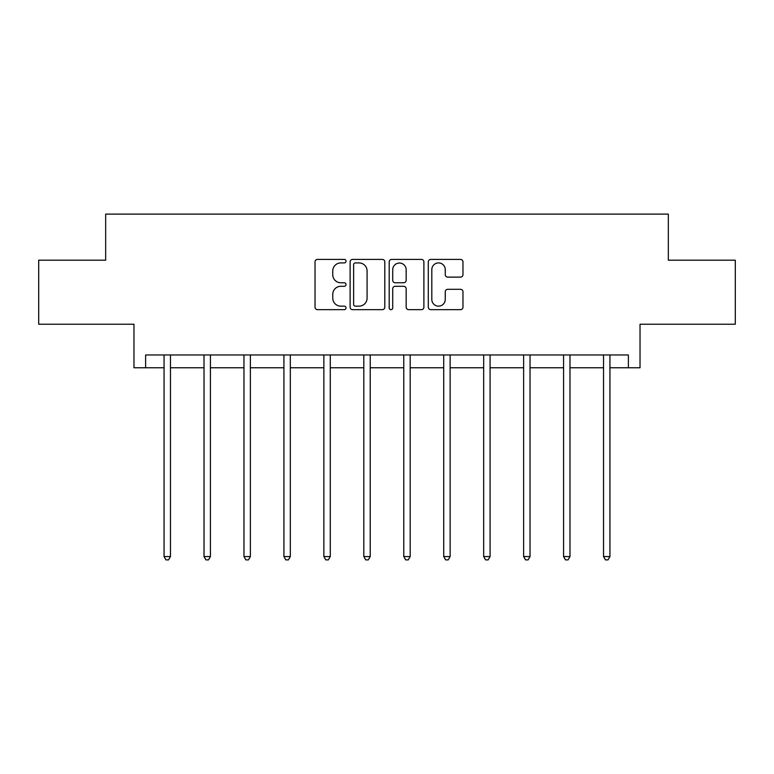 <?xml version="1.0" encoding="UTF-8"?>
<svg xmlns="http://www.w3.org/2000/svg" width="774" height="774" viewBox="0 0 774 774"><rect width="100%" height="100%" fill="white"/><g stroke="black" fill="none" stroke-linecap="round" stroke-linejoin="round"><path stroke-width="1.16" d="M346.026 261.157A1.761 1.761 0 0 0 344.266 259.396L317.553 259.396A2.516 2.516 0 0 0 315.037 261.912L315.037 307.162A2.516 2.516 0 0 0 317.553 309.668L344.266 309.668A1.761 1.761 0 0 0 346.026 307.917A1.761 1.761 0 0 0 344.266 306.156L340.812 306.156A8.04 8.04 0 0 1 332.762 298.106L332.762 294.333A8.04 8.04 0 0 1 340.812 286.293L344.266 286.293A1.761 1.761 0 0 0 346.026 284.532A1.761 1.761 0 0 0 344.266 282.771L340.812 282.771A8.04 8.04 0 0 1 332.762 274.731L332.762 270.958A8.04 8.04 0 0 1 340.812 262.918L344.266 262.918A1.761 1.761 0 0 0 346.026 261.157M145.618 367.766L145.618 354.966L628.382 354.966L628.382 367.766L640.03 367.766L640.03 324.229L735.3 324.229L735.3 260.199L668.33 260.199L668.33 214.108L105.67 214.108L105.67 260.199L38.7 260.199L38.7 324.229L133.97 324.229L133.97 367.766L164.059 367.766M460.462 277.121A2.516 2.516 0 0 0 462.978 274.606L462.978 261.912A2.516 2.516 0 0 0 460.462 259.396L430.799 259.396A2.516 2.516 0 0 0 428.293 261.912L428.293 307.162A2.516 2.516 0 0 0 430.799 309.668L460.462 309.668A2.516 2.516 0 0 0 462.978 307.162L462.978 291.827A2.516 2.516 0 0 0 460.462 289.312L447.769 289.312A2.516 2.516 0 0 0 445.253 291.827L445.253 299.432A6.724 6.724 0 0 1 438.529 306.156A6.724 6.724 0 0 1 431.805 299.432L431.805 269.642A6.724 6.724 0 0 1 438.529 262.918A6.724 6.724 0 0 1 445.253 269.642L445.253 274.606A2.516 2.516 0 0 0 447.769 277.121L460.462 277.121M384.804 261.912A2.516 2.516 0 0 0 382.288 259.396L352.625 259.396A2.516 2.516 0 0 0 350.109 261.912L350.109 307.162A2.516 2.516 0 0 0 352.625 309.668L382.288 309.668A2.516 2.516 0 0 0 384.804 307.162L384.804 261.912M391.712 259.396L421.375 259.396A2.516 2.516 0 0 1 423.891 261.912L423.891 307.162A2.516 2.516 0 0 1 421.375 309.668L408.682 309.668A2.516 2.516 0 0 1 406.166 307.162L406.166 288.808A2.516 2.516 0 0 0 403.651 286.293L395.233 286.293A2.516 2.516 0 0 0 392.718 288.808L392.718 307.917A1.761 1.761 0 0 1 390.957 309.668A1.761 1.761 0 0 1 389.196 307.917L389.196 261.912A2.516 2.516 0 0 1 391.712 259.396M170.464 367.766L204.017 367.766M210.422 367.766L243.965 367.766M250.37 367.766L283.923 367.766M290.318 367.766L323.871 367.766M330.275 367.766L363.819 367.766M370.224 367.766L403.776 367.766M410.181 367.766L443.725 367.766M450.129 367.766L483.682 367.766M490.077 367.766L523.63 367.766M530.035 367.766L563.578 367.766M569.983 367.766L603.536 367.766M609.941 367.766L628.382 367.766M355.392 262.918A1.761 1.761 0 0 0 353.631 264.669L353.631 304.395A1.761 1.761 0 0 0 355.392 306.156L359.03 306.156A8.04 8.04 0 0 0 367.079 298.106L367.079 270.958A8.04 8.04 0 0 0 359.03 262.918L355.392 262.918M406.166 269.768A6.724 6.724 0 0 0 399.442 263.044A6.724 6.724 0 0 0 392.718 269.768L392.718 280.256A2.516 2.516 0 0 0 395.233 282.771L403.651 282.771A2.516 2.516 0 0 0 406.166 280.256L406.166 269.768M170.802 354.966L170.648 355.334A2.564 2.564 0 0 0 170.464 356.292L170.464 556.564L164.059 556.564L164.059 356.292A2.564 2.564 0 0 0 163.875 355.334L163.73 354.966M170.464 556.564L168.548 559.892L165.984 559.892L164.059 556.564M210.751 354.966L210.605 355.334A2.564 2.564 0 0 0 210.422 356.292L210.422 556.564L204.017 556.564L204.017 356.292A2.564 2.564 0 0 0 203.833 355.334L203.678 354.966M210.422 556.564L208.496 559.892L205.932 559.892L204.017 556.564M250.708 354.966L250.553 355.334A2.564 2.564 0 0 0 250.37 356.292L250.37 556.564L243.965 556.564L243.965 356.292A2.564 2.564 0 0 0 243.781 355.334L243.626 354.966M250.37 556.564L248.444 559.892L245.89 559.892L243.965 556.564M290.656 354.966L290.502 355.334A2.564 2.564 0 0 0 290.318 356.292L290.318 556.564L283.923 556.564L283.923 356.292A2.564 2.564 0 0 0 283.729 355.334L283.584 354.966M290.318 556.564L288.402 559.892L285.838 559.892L283.923 556.564M330.614 354.966L330.459 355.334A2.564 2.564 0 0 0 330.275 356.292L330.275 556.564L323.871 556.564L323.871 356.292A2.564 2.564 0 0 0 323.687 355.334L323.532 354.966M330.275 556.564L328.35 559.892L325.796 559.892L323.871 556.564M370.562 354.966L370.407 355.334A2.564 2.564 0 0 0 370.224 356.292L370.224 556.564L363.819 556.564L363.819 356.292A2.564 2.564 0 0 0 363.635 355.334L363.49 354.966M370.224 556.564L368.308 559.892L365.744 559.892L363.819 556.564M410.51 354.966L410.365 355.334A2.564 2.564 0 0 0 410.181 356.292L410.181 556.564L403.776 556.564L403.776 356.292A2.564 2.564 0 0 0 403.593 355.334L403.438 354.966M410.181 556.564L408.256 559.892L405.692 559.892L403.776 556.564M450.468 354.966L450.313 355.334A2.564 2.564 0 0 0 450.129 356.292L450.129 556.564L443.725 556.564L443.725 356.292A2.564 2.564 0 0 0 443.541 355.334L443.386 354.966M450.129 556.564L448.204 559.892L445.65 559.892L443.725 556.564M490.416 354.966L490.271 355.334A2.564 2.564 0 0 0 490.077 356.292L490.077 556.564L483.682 556.564L483.682 356.292A2.564 2.564 0 0 0 483.498 355.334L483.344 354.966M490.077 556.564L488.162 559.892L485.598 559.892L483.682 556.564M530.374 354.966L530.219 355.334A2.564 2.564 0 0 0 530.035 356.292L530.035 556.564L523.63 556.564L523.63 356.292A2.564 2.564 0 0 0 523.447 355.334L523.292 354.966M530.035 556.564L528.11 559.892L525.556 559.892L523.63 556.564M570.322 354.966L570.167 355.334A2.564 2.564 0 0 0 569.983 356.292L569.983 556.564L563.578 556.564L563.578 356.292A2.564 2.564 0 0 0 563.395 355.334L563.249 354.966M569.983 556.564L568.068 559.892L565.504 559.892L563.578 556.564M610.27 354.966L610.125 355.334A2.564 2.564 0 0 0 609.941 356.292L609.941 556.564L603.536 556.564L603.536 356.292A2.564 2.564 0 0 0 603.352 355.334L603.198 354.966M609.941 556.564L608.016 559.892L605.452 559.892L603.536 556.564"/></g></svg>
